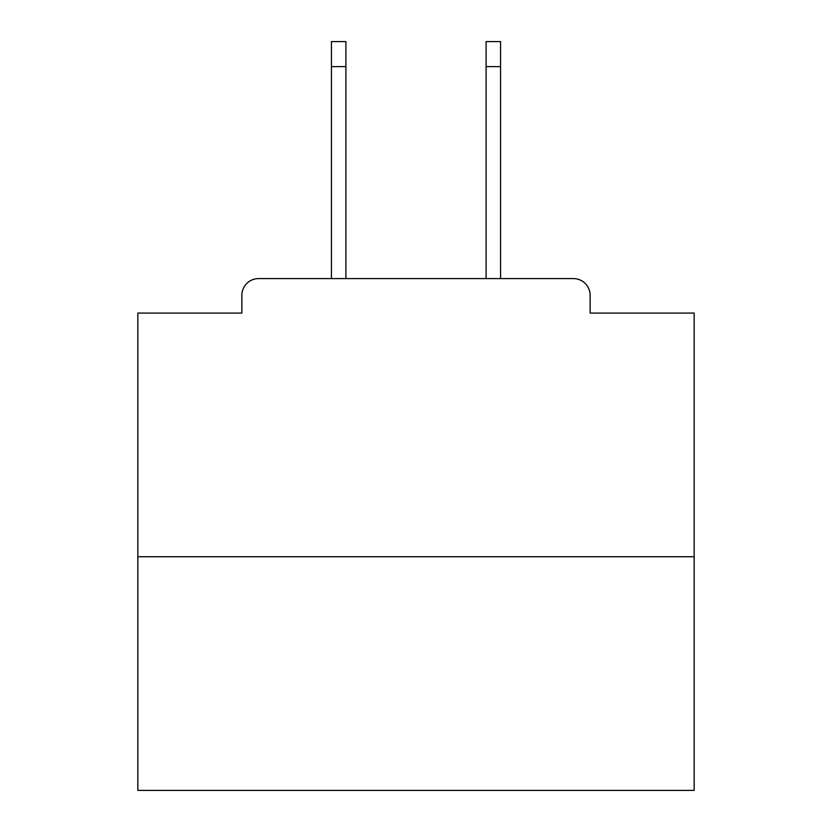 <?xml version="1.0" encoding="UTF-8"?>
<svg xmlns="http://www.w3.org/2000/svg" width="832" height="832" viewBox="0 0 832 832"><rect width="100%" height="100%" fill="white"/><g stroke="black" fill="none" stroke-linecap="round" stroke-linejoin="round"><path stroke-width="1.25" d="M590.127 313.082L590.127 295.277L590.127 313.082L694.158 313.082L694.158 790.4L137.842 790.4L137.842 313.082L241.873 313.082L241.873 295.277L241.873 313.082M694.158 556.743L137.842 556.743M590.127 295.277A16.692 16.692 0 0 0 573.435 278.595L258.565 278.595A16.692 16.692 0 0 0 241.873 295.277M573.435 278.595L502.788 278.595M329.212 278.595L258.565 278.595M345.904 66.633L331.438 66.633L331.438 41.6L345.904 41.6L345.904 278.595M331.438 66.633L331.438 278.595M500.562 41.6L500.562 66.633L486.096 66.633L486.096 41.6L500.562 41.6M486.096 278.595L486.096 66.633M500.562 278.595L500.562 66.633"/></g></svg>
